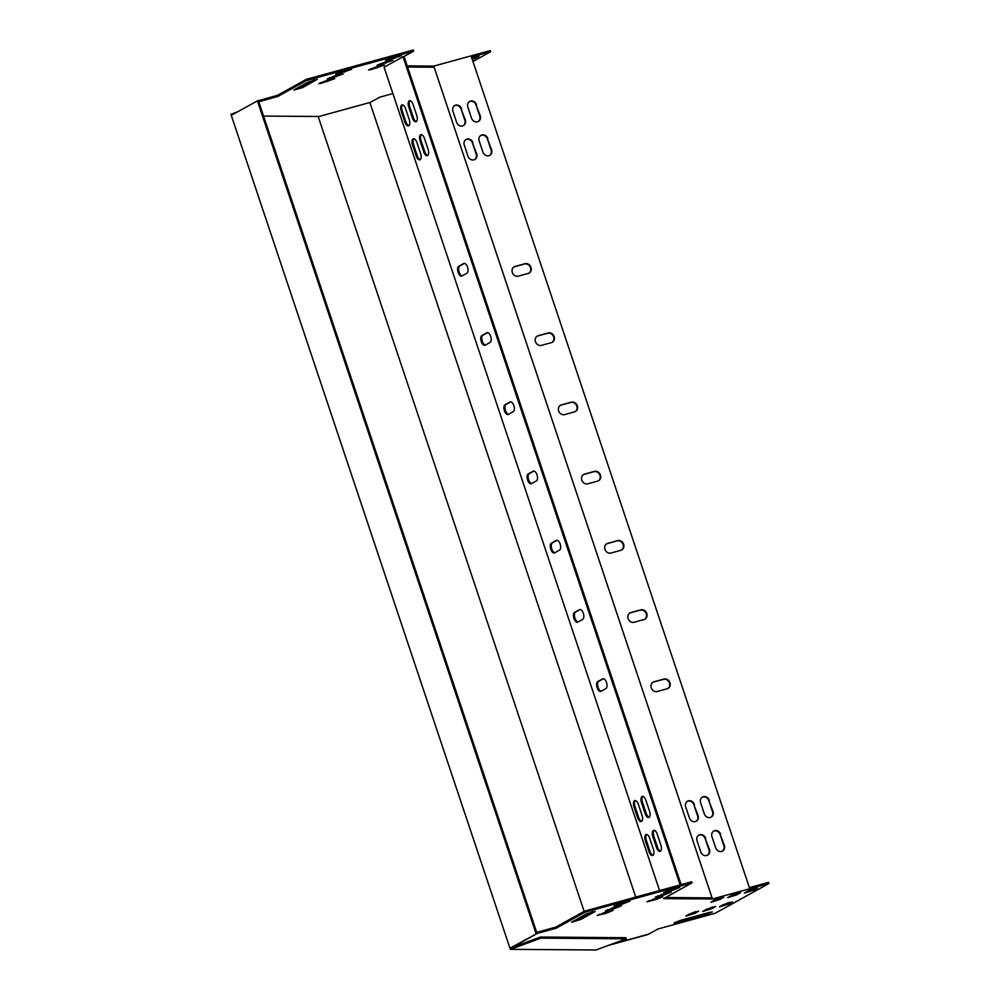 <?xml version="1.0" encoding="UTF-8"?>
<svg xmlns="http://www.w3.org/2000/svg" width="1000" height="1000" viewBox="0 0 1000 1000"><rect width="100%" height="100%" fill="white"/><g stroke="black" fill="none" stroke-linecap="round" stroke-linejoin="round"><path stroke-width="1.5" d="M610.388 910.863L597.1 915.413L606.013 913.288L613.062 910.438L610.388 910.863M660.15 897.2L646.875 901.75L655.788 899.625L662.837 896.787L660.15 897.2M618.825 906.188L605.538 910.738L614.45 908.612L621.5 905.763L618.825 906.188M668.587 892.525L655.312 897.075L664.212 894.95L671.275 892.113L668.587 892.525M627.25 901.513L613.975 906.062L622.875 903.938L629.938 901.087L627.25 901.513M586.487 913.838L571.6 922.237L580.825 919.412L595.2 911.438L586.487 913.838M677.025 887.85L663.75 892.4L672.65 890.275L679.712 887.438L677.025 887.85M714.488 900.088L723.713 897.262L720.075 899.425L710.85 902.25L714.488 900.088M731.287 895.475L740.512 892.65L736.875 894.812L727.65 897.638L731.287 895.475M709.663 912.337L712.337 911.925L705.288 914.762L673.988 923.037L681.038 920.2L709.663 912.337M472.962 61.513L490.65 51.712L471.45 56.988L749.388 887.638L768.587 882.375L768.95 883.475L715.225 913.263L657.987 928.975L648.612 934.163L610.413 944.65M768.95 883.475L712.425 898.988L663.587 898.612L691.975 882.875L584.963 912.237L584.587 911.137L691.6 881.762L691.975 882.875M511.812 947.588L537.562 933.3L556.225 928.175L584.963 912.237M748.088 890.863L757.312 888.037L753.675 890.212L744.45 893.037L748.088 890.863M723.1 904.725L732.325 901.9L728.675 904.062L719.45 906.888L723.1 904.725M706.3 909.338L715.525 906.513L711.888 908.675L702.663 911.5L706.3 909.338M689.5 913.938L698.725 911.112L695.088 913.288L685.863 916.112L689.5 913.938M606.65 911.888L603.15 912.862M656.425 898.225L652.925 899.2M615.087 907.212L611.587 908.188M664.85 893.55L661.363 894.525M623.513 902.537L620.025 903.512M592.688 911.525L580.45 918.3L574.263 920.612M673.288 888.875L669.8 889.85M713.512 900.638L720.688 897.775M730.3 896.025L737.487 893.162M680.037 920.487L705.925 913.375M536.737 932.438L555.85 927.062L584.587 911.137M747.1 891.413L754.287 888.55M722.113 905.263L729.3 902.412M705.312 909.875L712.5 907.025M688.512 914.488L695.7 911.625M490.112 342.438A5.138 2.45 -105.3 0 0 490.763 336.662A5.138 2.45 -105.3 0 0 487.125 332.638A5.138 2.45 -105.3 0 0 486.863 332.75L481.863 335.525A5.138 2.45 -105.3 0 0 481.213 341.3A5.138 2.45 -105.3 0 0 484.85 345.312A5.138 2.45 -105.3 0 0 485.112 345.213L490.112 342.438M582.75 619.325A5.138 2.45 -105.3 0 0 583.413 613.55A5.138 2.45 -105.3 0 0 579.775 609.525A5.138 2.45 -105.3 0 0 579.513 609.637L574.513 612.413A5.138 2.45 -105.3 0 0 573.862 618.188A5.138 2.45 -105.3 0 0 577.487 622.2A5.138 2.45 -105.3 0 0 577.75 622.1L582.75 619.325M536.438 480.887A5.138 2.45 -105.3 0 0 537.087 475.112A5.138 2.45 -105.3 0 0 533.45 471.087A5.138 2.45 -105.3 0 0 533.188 471.188L528.188 473.963A5.138 2.45 -105.3 0 0 527.537 479.738A5.138 2.45 -105.3 0 0 531.175 483.762A5.138 2.45 -105.3 0 0 531.438 483.65L536.438 480.887M659.562 890.562L384.075 67.225L403.025 56.725L680.138 884.912M408.713 106.912L412.413 117.987A5.138 2.45 -105.3 0 0 415.962 121.725A5.138 2.45 -105.3 0 0 416.788 115.562L413.088 104.488A5.138 2.45 -105.3 0 0 409.538 100.75A5.138 2.45 -105.3 0 0 408.713 106.912L409.712 106.638L413.413 117.713A5.138 2.45 -105.3 0 0 416.425 121.487M652.825 836.513L656.538 847.588A5.138 2.45 -105.3 0 0 660.088 851.325A5.138 2.45 -105.3 0 0 660.913 845.163L657.2 834.087A5.138 2.45 -105.3 0 0 653.662 830.35A5.138 2.45 -105.3 0 0 652.825 836.513L653.825 836.237L657.537 847.312A5.138 2.45 -105.3 0 0 660.55 851.075M401.213 111.075L404.925 122.15A5.138 2.45 -105.3 0 0 408.462 125.887A5.138 2.45 -105.3 0 0 409.288 119.725L405.588 108.65A5.138 2.45 -105.3 0 0 402.038 104.9A5.138 2.45 -105.3 0 0 401.213 111.075L402.212 110.8L405.913 121.875A5.138 2.45 -105.3 0 0 408.938 125.638M645.337 840.662L649.038 851.737A5.138 2.45 -105.3 0 0 652.588 855.487A5.138 2.45 -105.3 0 0 653.413 849.312L649.7 838.238A5.138 2.45 -105.3 0 0 646.162 834.5A5.138 2.45 -105.3 0 0 645.337 840.662L646.325 840.387L650.037 851.462A5.138 2.45 -105.3 0 0 653.05 855.238M420.062 140.838L423.762 151.912A5.138 2.45 -105.3 0 0 427.312 155.65A5.138 2.45 -105.3 0 0 428.137 149.488L424.438 138.412A5.138 2.45 -105.3 0 0 420.887 134.662A5.138 2.45 -105.3 0 0 420.062 140.838L421.05 140.562L424.762 151.637A5.138 2.45 -105.3 0 0 427.775 155.4M412.562 144.987L416.262 156.062A5.138 2.45 -105.3 0 0 419.812 159.8A5.138 2.45 -105.3 0 0 420.637 153.637L416.938 142.562A5.138 2.45 -105.3 0 0 413.387 138.825A5.138 2.45 -105.3 0 0 412.562 144.987L413.562 144.713L417.262 155.787A5.138 2.45 -105.3 0 0 420.275 159.562M641.475 802.588L645.188 813.662A5.138 2.45 -105.3 0 0 648.737 817.412A5.138 2.45 -105.3 0 0 649.562 811.237L645.85 800.163A5.138 2.45 -105.3 0 0 642.312 796.425A5.138 2.45 -105.3 0 0 641.475 802.588L642.475 802.312L646.188 813.4A5.138 2.45 -105.3 0 0 649.2 817.163M633.987 806.75L637.688 817.825A5.138 2.45 -105.3 0 0 641.237 821.562A5.138 2.45 -105.3 0 0 642.062 815.4L638.362 804.325A5.138 2.45 -105.3 0 0 634.812 800.588A5.138 2.45 -105.3 0 0 633.987 806.75L634.975 806.475L638.688 817.55A5.138 2.45 -105.3 0 0 641.7 821.312M513.275 411.662A5.138 2.45 -105.3 0 0 513.925 405.887A5.138 2.45 -105.3 0 0 510.288 401.863A5.138 2.45 -105.3 0 0 510.025 401.975L505.025 404.738A5.138 2.45 -105.3 0 0 504.375 410.513A5.138 2.45 -105.3 0 0 508.013 414.538A5.138 2.45 -105.3 0 0 508.275 414.438L513.275 411.662M559.587 550.1A5.138 2.45 -105.3 0 0 560.25 544.325A5.138 2.45 -105.3 0 0 556.613 540.312A5.138 2.45 -105.3 0 0 556.35 540.413L551.35 543.188A5.138 2.45 -105.3 0 0 550.7 548.962A5.138 2.45 -105.3 0 0 554.338 552.987A5.138 2.45 -105.3 0 0 554.6 552.875L559.587 550.1M605.913 688.55A5.138 2.45 -105.3 0 0 606.575 682.775A5.138 2.45 -105.3 0 0 602.938 678.75A5.138 2.45 -105.3 0 0 602.675 678.863L597.675 681.625A5.138 2.45 -105.3 0 0 597.025 687.4A5.138 2.45 -105.3 0 0 600.65 691.425A5.138 2.45 -105.3 0 0 600.913 691.325L605.913 688.55M466.95 273.212A5.138 2.45 -105.3 0 0 467.6 267.438A5.138 2.45 -105.3 0 0 463.963 263.425A5.138 2.45 -105.3 0 0 463.7 263.525L458.713 266.3A5.138 2.45 -105.3 0 0 458.05 272.075A5.138 2.45 -105.3 0 0 461.688 276.1A5.138 2.45 -105.3 0 0 461.95 275.988L466.95 273.212M487.612 332.612L482.863 335.25A5.138 2.45 -105.3 0 0 482.075 340.538A5.138 2.45 -105.3 0 0 485.35 345.075M580.262 609.5L575.513 612.137A5.138 2.45 -105.3 0 0 574.712 617.425A5.138 2.45 -105.3 0 0 578 621.962M533.938 471.05L529.188 473.688A5.138 2.45 -105.3 0 0 528.4 478.975A5.138 2.45 -105.3 0 0 531.675 483.525M258.8 101.775L277.913 96.412L306.663 80.475L413.663 51.112L404.025 56.45L681.137 884.638M413.663 51.112L413.3 50L306.288 79.362L306.663 80.475M410.062 100.725A5.138 2.45 -105.3 0 0 409.712 106.638M654.188 830.325A5.138 2.45 -105.3 0 0 653.825 836.237M402.575 104.875A5.138 2.45 -105.3 0 0 402.212 110.8M646.688 834.475A5.138 2.45 -105.3 0 0 646.325 840.387M421.413 134.637A5.138 2.45 -105.3 0 0 421.05 140.562M413.913 138.8A5.138 2.45 -105.3 0 0 413.562 144.713M642.837 796.4A5.138 2.45 -105.3 0 0 642.475 802.312M635.337 800.562A5.138 2.45 -105.3 0 0 634.975 806.475M510.775 401.838L506.025 404.462A5.138 2.45 -105.3 0 0 505.238 409.762A5.138 2.45 -105.3 0 0 508.512 414.3M557.1 540.275L552.35 542.913A5.138 2.45 -105.3 0 0 551.55 548.2A5.138 2.45 -105.3 0 0 554.837 552.737M603.425 678.725L598.675 681.35A5.138 2.45 -105.3 0 0 597.875 686.637A5.138 2.45 -105.3 0 0 601.163 691.188M464.462 263.387L459.7 266.025A5.138 2.45 -105.3 0 0 458.913 271.312A5.138 2.45 -105.3 0 0 462.188 275.85M374.625 67.438L378.113 66.463M383.062 62.763L386.55 61.788M295.95 88.85L302.15 86.538L314.375 79.75M407.188 65.912L433.75 66.112L490.275 50.6L490.65 51.712M258.438 100.675L277.55 95.3L306.288 79.362M475.988 56.788L471.987 58.612M391.488 58.087L394.988 57.112M341.725 71.737L345.213 70.763M333.288 76.413L336.775 75.438M324.85 81.088L328.338 80.125M375.625 67.138L384.538 65.013L371.25 69.562L368.575 69.987L375.625 67.138M384.062 62.462L392.975 60.338L379.688 64.887L377.013 65.312L384.062 62.462M293.812 90.037L308.188 82.062L317.413 79.237L302.525 87.638L293.812 90.037M404.025 56.45L403.025 56.725M392.887 93.575L379.675 97.212L370.3 102.4L318.962 116.5L263.575 116.062M472.362 59.713L479.012 56.275L471.85 58.175M392.5 57.787L401.4 55.663L388.125 60.213L385.438 60.637L392.5 57.787M342.725 71.45L351.637 69.325L338.35 73.875L335.675 74.287L342.725 71.45M334.288 76.125L343.2 74L329.925 78.55L327.238 78.963L334.288 76.125M325.863 80.8L334.762 78.675L321.488 83.225L318.8 83.637L325.863 80.8M433.75 66.112L434.113 67.225L407.562 67.013L409.7 67.038L409.325 65.925M528.25 273.425A5.138 4.487 61 0 0 529.113 273.062A5.138 4.487 61 0 0 530.788 266.875A5.138 4.487 61 0 0 525 263.725L515.05 266.462A5.138 4.487 61 0 0 514.175 266.812A5.138 4.487 61 0 0 512.513 273A5.138 4.487 61 0 0 518.288 276.15L528.25 273.425M551.4 342.638A5.138 4.487 61 0 0 552.275 342.287A5.138 4.487 61 0 0 553.95 336.1A5.138 4.487 61 0 0 548.162 332.95L538.212 335.688A5.138 4.487 61 0 0 537.337 336.037A5.138 4.487 61 0 0 535.662 342.225A5.138 4.487 61 0 0 541.45 345.375L551.4 342.638M667.212 688.75A5.138 4.487 61 0 0 668.075 688.4A5.138 4.487 61 0 0 669.75 682.212A5.138 4.487 61 0 0 663.975 679.062L654.013 681.787A5.138 4.487 61 0 0 653.15 682.138A5.138 4.487 61 0 0 651.475 688.325A5.138 4.487 61 0 0 657.262 691.475L667.212 688.75M644.05 619.525A5.138 4.487 61 0 0 644.925 619.175A5.138 4.487 61 0 0 646.587 612.987A5.138 4.487 61 0 0 640.812 609.837L630.85 612.562A5.138 4.487 61 0 0 629.987 612.925A5.138 4.487 61 0 0 628.312 619.113A5.138 4.487 61 0 0 634.1 622.263L644.05 619.525M620.887 550.3A5.138 4.487 61 0 0 621.763 549.95A5.138 4.487 61 0 0 623.425 543.763A5.138 4.487 61 0 0 617.65 540.612L607.688 543.35A5.138 4.487 61 0 0 606.825 543.7A5.138 4.487 61 0 0 605.15 549.888A5.138 4.487 61 0 0 610.938 553.038L620.887 550.3M597.725 481.087A5.138 4.487 61 0 0 598.6 480.725A5.138 4.487 61 0 0 600.262 474.55A5.138 4.487 61 0 0 594.487 471.388L584.525 474.125A5.138 4.487 61 0 0 583.663 474.475A5.138 4.487 61 0 0 581.987 480.662A5.138 4.487 61 0 0 587.775 483.812L597.725 481.087M574.562 411.863A5.138 4.487 61 0 0 575.438 411.512A5.138 4.487 61 0 0 577.112 405.325A5.138 4.487 61 0 0 571.325 402.175L561.375 404.9A5.138 4.487 61 0 0 560.5 405.262A5.138 4.487 61 0 0 558.825 411.438A5.138 4.487 61 0 0 564.612 414.6L574.562 411.863M694.388 804.488A5.138 4.487 61 0 0 687.537 801.188A5.138 4.487 61 0 0 685.675 806.875L689.388 817.95A5.138 4.487 61 0 0 696.225 821.25A5.138 4.487 61 0 0 698.088 815.562L693.888 804.762A5.138 4.487 61 0 0 687.3 801.338M472.962 142.725A5.138 4.487 61 0 0 466.125 139.425A5.138 4.487 61 0 0 464.263 145.113L467.962 156.188A5.138 4.487 61 0 0 474.812 159.488A5.138 4.487 61 0 0 476.675 153.8L472.463 143A5.138 4.487 61 0 0 465.875 139.575M705.738 838.4A5.138 4.487 61 0 0 698.888 835.1A5.138 4.487 61 0 0 697.025 840.788L700.738 851.862A5.138 4.487 61 0 0 707.575 855.163A5.138 4.487 61 0 0 709.438 849.475L705.238 838.675A5.138 4.487 61 0 0 698.65 835.25M461.613 108.8A5.138 4.487 61 0 0 454.775 105.512A5.138 4.487 61 0 0 452.912 111.2L456.613 122.275A5.138 4.487 61 0 0 463.462 125.562A5.138 4.487 61 0 0 465.325 119.887L461.112 109.087A5.138 4.487 61 0 0 454.525 105.662M487.9 138.625A5.138 4.487 61 0 0 481.05 135.325A5.138 4.487 61 0 0 479.188 141.012L482.9 152.088A5.138 4.487 61 0 0 489.738 155.387A5.138 4.487 61 0 0 491.6 149.7L487.4 138.9A5.138 4.487 61 0 0 480.812 135.475M709.325 800.387A5.138 4.487 61 0 0 702.475 797.087A5.138 4.487 61 0 0 700.612 802.775L704.312 813.85A5.138 4.487 61 0 0 711.162 817.15A5.138 4.487 61 0 0 713.025 811.462L708.825 800.662A5.138 4.487 61 0 0 702.225 797.237M476.55 104.712A5.138 4.487 61 0 0 469.7 101.412A5.138 4.487 61 0 0 467.837 107.1L471.55 118.175A5.138 4.487 61 0 0 478.387 121.475A5.138 4.487 61 0 0 480.25 115.787L476.05 104.987A5.138 4.487 61 0 0 469.462 101.562M720.662 834.3A5.138 4.487 61 0 0 713.825 831.012A5.138 4.487 61 0 0 711.963 836.7L715.662 847.775A5.138 4.487 61 0 0 722.513 851.062A5.138 4.487 61 0 0 724.375 845.375L720.163 834.575A5.138 4.487 61 0 0 713.575 831.15M409.7 67.038L434.125 67.225L712.425 898.988M528.862 273.2A5.138 4.487 61 0 0 530.212 267.013A5.138 4.487 61 0 0 524.5 264L514.55 266.737A5.138 4.487 61 0 0 513.938 266.962M552.025 342.413A5.138 4.487 61 0 0 553.375 336.225A5.138 4.487 61 0 0 547.663 333.225L537.712 335.962A5.138 4.487 61 0 0 537.1 336.188M667.825 688.525A5.138 4.487 61 0 0 669.188 682.337A5.138 4.487 61 0 0 663.475 679.338L653.512 682.062A5.138 4.487 61 0 0 652.9 682.288M644.663 619.3A5.138 4.487 61 0 0 646.025 613.112A5.138 4.487 61 0 0 640.312 610.112L630.35 612.85A5.138 4.487 61 0 0 629.738 613.075M621.5 550.087A5.138 4.487 61 0 0 622.863 543.9A5.138 4.487 61 0 0 617.15 540.887L607.188 543.625A5.138 4.487 61 0 0 606.575 543.85M598.337 480.863A5.138 4.487 61 0 0 599.7 474.675A5.138 4.487 61 0 0 593.987 471.675L584.025 474.4A5.138 4.487 61 0 0 583.413 474.625M575.175 411.637A5.138 4.487 61 0 0 576.538 405.45A5.138 4.487 61 0 0 570.825 402.45L560.875 405.175A5.138 4.487 61 0 0 560.25 405.4M695.975 821.375A5.138 4.487 61 0 0 697.6 815.837L693.888 804.762M474.55 159.613A5.138 4.487 61 0 0 476.175 154.075L472.463 143M707.325 855.288A5.138 4.487 61 0 0 708.938 849.75L705.238 838.675M463.2 125.7A5.138 4.487 61 0 0 464.825 120.162L461.112 109.087M489.487 155.512A5.138 4.487 61 0 0 491.1 149.975L487.4 138.9M710.9 817.275A5.138 4.487 61 0 0 712.525 811.737L708.825 800.662M478.137 121.6A5.138 4.487 61 0 0 479.75 116.062L476.05 104.987M722.25 851.2A5.138 4.487 61 0 0 723.875 845.65L720.163 834.575M258.875 100.425L259.25 101.525M277.55 95.3L277.913 96.412M556.225 928.175L555.85 927.062M537.562 933.3L537.188 932.188M434.125 67.225L712.062 897.887L687.638 897.688L688 898.8M665.55 897.513L687.638 897.688M510.087 948.225L510.462 949.325L595.875 950L626.275 938.812L625.9 937.7L540.487 937.038L511.15 947.837L537.075 933.462L258.4 100.588L257.413 100.862L231.275 115.35L509.95 948.225L511.15 947.837M237.65 111.812L231.05 114.237L231.388 115.275M585.525 915.5L585.2 914.55M584.15 911.388L318.175 116.487M626.275 938.812L540.862 938.138L510.462 949.325M540.862 938.138L540.487 937.038M537.075 933.462L509.95 948.225M536.087 933.737L257.413 100.862M609.862 944.85L647.7 934.613L608.362 945.4M635.75 897.1L369.888 102.513M475.363 58.438L475 57.337M394.35 58.513L393.975 57.4M388.125 60.213L387.837 59.35M302.525 87.638L302.15 86.538M344.575 72.162L344.2 71.062M338.35 73.875L338.062 73.012M385.913 63.188L385.538 62.075M379.688 64.887L379.4 64.025M336.138 76.838L335.775 75.738M329.925 78.55L329.625 77.688M377.475 67.862L377.113 66.75M371.25 69.562L370.962 68.7M327.7 81.512L327.337 80.412M321.488 83.225L321.2 82.362M412.413 117.987L413.413 117.713M656.538 847.588L657.537 847.312M404.925 122.15L405.913 121.875M649.038 851.737L650.037 851.462M423.762 151.912L424.762 151.637M416.262 156.062L417.262 155.787M645.188 813.662L646.188 813.4M637.688 817.825L638.688 817.55M505.025 404.738L506.025 404.462M528.188 473.963L529.188 473.688M551.35 543.188L552.35 542.913M574.513 612.413L575.513 612.137M597.675 681.625L598.675 681.35M481.863 335.525L482.863 335.25M458.713 266.3L459.7 266.025M753.3 889.1L753.675 890.212M676.375 921.762L676.663 922.625M704.912 913.662L705.288 914.762M728.312 902.95L728.675 904.062M736.5 893.713L736.875 894.812M711.513 907.562L711.888 908.675M719.712 898.325L720.075 899.425M694.712 912.175L695.088 913.288M666.137 891.112L666.425 891.988M672.288 889.163L672.65 890.275M580.45 918.3L580.825 919.412M616.375 904.775L616.663 905.638M622.513 902.825L622.875 903.938M657.712 895.788L658 896.663M663.85 893.838L664.212 894.95M607.938 909.45L608.225 910.312M614.075 907.5L614.45 908.612M649.275 900.475L649.562 901.338M655.413 898.512L655.788 899.625M599.5 914.125L599.788 914.987M605.638 912.175L606.013 913.288"/></g></svg>
